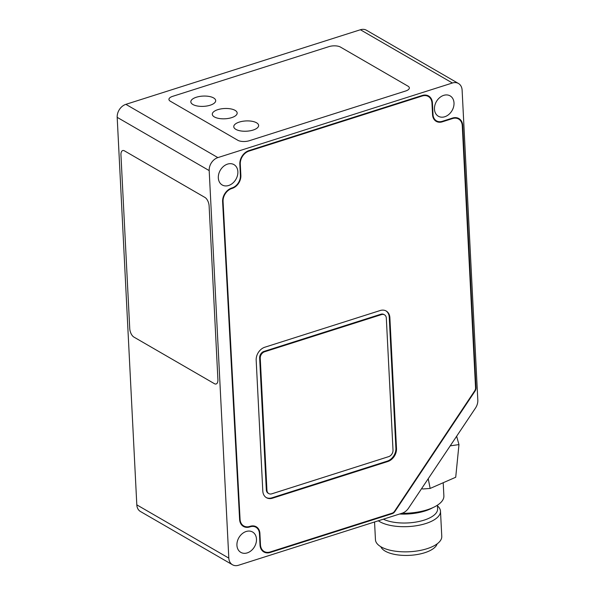 <?xml version="1.0" encoding="UTF-8"?>
<svg xmlns="http://www.w3.org/2000/svg" width="595" height="595" viewBox="0 0 595 595"><rect width="100%" height="100%" fill="white"/><g stroke="black" fill="none" stroke-linecap="round" stroke-linejoin="round"><path stroke-width="0.89" d="M384.504 314.837L383.887 314.487A5.534 4.247 120.1 0 0 380.86 314.242L263.979 351.422A5.534 4.247 120.1 0 0 259.636 357.915L266.322 489.893A5.534 4.247 120.1 0 0 268.152 493.218L268.762 493.575A5.534 4.247 120.1 0 0 271.789 493.82L388.669 456.64A5.534 4.247 120.1 0 0 393.012 450.147L386.326 318.169A5.534 4.247 120.1 0 0 384.504 314.837A5.534 4.247 120.1 0 0 381.477 314.599L264.596 351.771A5.534 4.247 120.1 0 0 260.253 358.272L266.939 490.25A5.534 4.247 120.1 0 0 268.762 493.575M443.208 482.724L443.877 495.91A37.351 15.433 177.1 0 1 427.277 509.781A37.351 15.433 177.1 0 1 401.796 513.314M421.714 488.465L422.681 488.986L430.163 488.436L455.718 477.249L458.968 444.591L450.207 445.856M428.221 478.73L430.163 488.436M458.968 444.591L456.64 436.239M437.139 543.86A28.501 11.774 177.1 0 1 424.689 552.74A28.501 11.774 177.1 0 1 380.815 546.716M437.451 505.884A33.201 13.715 177.1 0 1 440.493 511.217L441.773 536.378A33.201 13.715 177.1 0 1 427.009 548.709A33.201 13.715 177.1 0 1 393.273 550.873A33.201 13.715 177.1 0 1 375.452 539.739L374.553 521.986M440.493 511.217A33.201 13.715 177.1 0 1 425.737 523.548A33.201 13.715 177.1 0 1 378.338 520.781M437.422 505.192L437.608 508.837A30.434 12.569 177.1 0 1 424.079 520.142A30.434 12.569 177.1 0 1 383.351 519.182M432.855 507.654A33.201 13.715 177.1 0 1 425.098 510.964A33.201 13.715 177.1 0 1 399.58 514.02M172.624 96.353A8.3 3.429 -2.9 0 0 168.935 99.439A8.3 3.429 -2.9 0 0 170.326 101.21L237.799 140.264A8.3 3.429 -2.9 0 0 249.298 140.725L405.656 90.998A8.3 3.429 -2.9 0 0 409.345 87.911A8.3 3.429 -2.9 0 0 407.954 86.141L340.481 47.087A8.3 3.429 -2.9 0 0 328.983 46.618L172.624 96.353A8.3 3.429 -2.9 0 0 168.935 99.439A8.3 3.429 -2.9 0 0 170.326 101.21L237.799 140.264A8.3 3.429 -2.9 0 0 249.298 140.725L405.656 90.998A8.3 3.429 -2.9 0 0 409.345 87.911A8.3 3.429 -2.9 0 0 407.954 86.141L340.481 47.087A8.3 3.429 -2.9 0 0 328.983 46.618L172.624 96.353M133.897 337.075A6.917 3.384 72.4 0 1 129.74 328.566L120.949 154.938A6.917 3.384 72.4 0 1 122.682 150.565A6.917 3.384 72.4 0 1 124.459 150.862L204.97 197.458A6.917 3.384 72.4 0 1 209.12 205.967L217.911 379.595A6.917 3.384 72.4 0 1 216.178 383.968A6.917 3.384 72.4 0 1 214.401 383.671L133.897 337.075L214.401 383.671A6.917 3.384 -107.6 0 0 216.178 383.968A6.917 3.384 -107.6 0 0 217.911 379.595L209.12 205.967A6.917 3.384 -107.6 0 0 204.97 197.458L124.459 150.862A6.917 3.384 -107.6 0 0 122.682 150.565A6.917 3.384 -107.6 0 0 120.949 154.938L129.74 328.566A6.917 3.384 -107.6 0 0 133.897 337.075M210.161 105.218A12.45 5.147 -2.9 0 0 215.695 100.592A12.45 5.147 -2.9 0 0 209.016 96.42A12.45 5.147 -2.9 0 0 196.365 97.23A12.45 5.147 -2.9 0 0 190.831 101.857A12.45 5.147 -2.9 0 0 197.51 106.029A12.45 5.147 -2.9 0 0 210.161 105.218M253.098 130.067A12.45 5.147 -2.9 0 0 258.632 125.448A12.45 5.147 -2.9 0 0 251.953 121.268A12.45 5.147 -2.9 0 0 239.302 122.079A12.45 5.147 -2.9 0 0 233.768 126.705A12.45 5.147 -2.9 0 0 240.447 130.878A12.45 5.147 -2.9 0 0 253.098 130.067M231.633 117.646A12.45 5.147 -2.9 0 0 237.167 113.02A12.45 5.147 -2.9 0 0 230.488 108.84A12.45 5.147 -2.9 0 0 217.829 109.659A12.45 5.147 -2.9 0 0 212.296 114.277A12.45 5.147 -2.9 0 0 218.982 118.457A12.45 5.147 -2.9 0 0 231.633 117.646M228.636 185.499A11.759 9.029 -59.9 0 1 222.203 184.978A11.759 9.029 -59.9 0 1 218.729 174.052A11.759 9.029 -59.9 0 1 227.55 164.108A11.759 9.029 -59.9 0 1 233.984 164.629A11.759 9.029 -59.9 0 1 237.457 175.562A11.759 9.029 -59.9 0 1 228.636 185.499M247.245 552.889A11.759 9.029 -59.9 0 1 240.811 552.368A11.759 9.029 -59.9 0 1 237.338 541.443A11.759 9.029 -59.9 0 1 246.159 531.499A11.759 9.029 -59.9 0 1 252.592 532.019A11.759 9.029 -59.9 0 1 256.066 542.945A11.759 9.029 -59.9 0 1 247.245 552.889M444.77 116.754A11.759 9.029 -59.9 0 1 438.344 116.233A11.759 9.029 -59.9 0 1 434.871 105.3A11.759 9.029 -59.9 0 1 443.691 95.364A11.759 9.029 -59.9 0 1 450.125 95.877A11.759 9.029 -59.9 0 1 453.598 106.81A11.759 9.029 -59.9 0 1 444.77 116.754M475.487 408.058L408.527 508.182A11.067 8.501 120.1 0 1 402.175 513.195L238.528 565.25A11.067 8.501 120.1 0 1 232.474 564.759A11.067 8.501 120.1 0 1 228.815 558.11L209.187 170.594A11.067 8.501 -59.9 0 1 217.874 157.601L452.408 83.002A11.067 8.501 -59.9 0 1 458.462 83.486A11.067 8.501 -59.9 0 1 462.114 90.142L477.815 400.085A11.067 8.501 120.1 0 1 475.487 408.058M223.066 201.504L240.068 519.301A11.067 8.501 120.1 0 0 243.719 525.935A11.067 8.501 120.1 0 0 249.774 526.426L250.19 526.292A11.067 8.501 -59.9 0 1 256.244 526.783A11.067 8.501 -59.9 0 1 259.903 533.432L260.476 544.827A11.067 8.501 120.1 0 0 264.128 551.476A11.067 8.501 120.1 0 0 270.182 551.967L392.15 513.173A4.15 3.191 120.1 0 0 394.537 511.284L474.684 390.856A4.15 3.191 120.1 0 0 475.554 387.873L462.27 125.694A11.067 8.501 120.1 0 0 458.619 119.045A11.067 8.501 120.1 0 0 452.564 118.554L442.264 121.834A11.067 8.501 -59.9 0 1 436.209 121.343A11.067 8.501 -59.9 0 1 432.558 114.694L431.97 103.121A11.067 8.501 120.1 0 0 428.318 96.472A11.067 8.501 120.1 0 0 422.264 95.981L248.97 151.1A11.067 8.501 120.1 0 0 240.283 164.012L240.863 175.406A11.067 8.501 -59.9 0 1 232.169 188.399L231.753 188.533A11.067 8.501 120.1 0 0 223.066 201.504L222.589 201.236M387.814 461.512L272.51 498.186A11.067 8.501 -59.9 0 1 266.456 497.703A11.067 8.501 -59.9 0 1 262.804 491.046L256.177 360.198A11.067 8.501 -59.9 0 1 264.864 347.205L380.168 310.531A11.067 8.501 -59.9 0 1 386.222 311.021A11.067 8.501 -59.9 0 1 389.874 317.671L396.501 448.526A11.067 8.501 -59.9 0 1 387.814 461.512L387.204 461.155L271.9 497.837A11.067 8.501 -59.9 0 1 266.158 497.517M232.474 564.759L140.465 511.514A11.067 8.501 -59.9 0 1 136.813 504.857L117.185 117.341A11.067 8.501 -59.9 0 1 125.872 104.348L360.406 29.75A11.067 8.501 -59.9 0 1 366.461 30.241L458.462 83.486M239.607 519.435A11.617 8.925 120.1 0 0 243.444 526.419A11.617 8.925 120.1 0 0 249.796 526.932L250.22 526.798A10.517 8.077 -59.9 0 1 255.969 527.259A10.517 8.077 -59.9 0 1 259.442 533.581L260.015 544.975A11.617 8.925 120.1 0 0 263.853 551.959A11.617 8.925 120.1 0 0 270.212 552.472L392.172 513.678A4.701 3.615 120.1 0 0 394.879 511.529L475.033 391.101A4.701 3.615 120.1 0 0 476.015 387.724L462.731 125.552A11.617 8.925 120.1 0 0 458.894 118.561A11.617 8.925 120.1 0 0 452.542 118.055L442.241 121.328A10.517 8.077 -59.9 0 1 436.492 120.867A10.517 8.077 -59.9 0 1 433.019 114.545L432.431 102.972A11.617 8.925 120.1 0 0 428.593 95.988A11.617 8.925 120.1 0 0 422.242 95.475L248.948 150.602A11.617 8.925 120.1 0 0 239.822 164.161L240.402 175.555A10.517 8.077 -59.9 0 1 232.147 187.894L231.73 188.027A11.617 8.925 120.1 0 0 222.604 201.668L239.607 519.435M243.139 526.233A11.617 8.925 120.1 0 0 248.933 526.649M431.531 100.637A11.617 8.925 120.1 0 0 428.288 95.817M436.492 120.867L435.875 120.51A10.517 8.077 -59.9 0 1 432.825 116.568M461.832 123.21A11.617 8.925 120.1 0 0 458.589 118.398M263.555 551.773A11.617 8.925 120.1 0 0 269.349 552.19M250.413 526.225A10.517 8.077 -59.9 0 1 255.359 526.902L255.969 527.259M428.318 96.472L427.708 96.115A11.067 8.501 120.1 0 0 422.487 95.401M441.43 121.544A11.067 8.501 -59.9 0 1 435.912 121.157M458.619 119.045L458.009 118.688A11.067 8.501 120.1 0 0 452.788 117.974M260.305 546.954A11.067 8.501 120.1 0 0 263.518 551.126L264.128 551.476M255.932 526.612A11.067 8.501 -59.9 0 1 259.018 531.201M239.889 521.413A11.067 8.501 120.1 0 0 243.11 525.586L243.719 525.935M385.91 310.85A11.067 8.501 -59.9 0 1 389.256 317.313L395.891 448.169A11.067 8.501 -59.9 0 1 387.204 461.155M260.253 358.272L259.636 357.915M264.596 351.771L263.979 351.422M266.939 490.25L266.322 489.893M381.477 314.599L380.86 314.242M136.813 504.857L228.815 558.11M117.185 117.341L209.187 170.594M125.872 104.348L217.874 157.601M360.406 29.75L452.408 83.002M249.208 526.59L249.796 526.932M431.94 102.69L432.431 102.972M432.535 114.27L433.019 114.545M462.241 125.262L462.731 125.552M475.531 387.449L476.015 387.724M474.661 390.893L475.033 391.101M391.607 513.344L392.172 513.678M269.617 552.13L270.212 552.472M249.647 526.463L250.22 526.798M239.584 519.019L240.068 519.301M231.202 188.213L231.753 188.533M231.604 188.065L232.169 188.399M240.38 175.131L240.863 175.406M239.815 163.744L240.283 164.012M248.42 150.78L248.97 151.1M421.699 95.654L422.264 95.981M441.676 121.492L442.264 121.834M451.999 118.227L452.564 118.554M259.993 544.544L260.476 544.827M259.413 533.15L259.903 533.432M271.9 497.837L272.51 498.186M389.256 317.313L389.874 317.671M395.891 448.169L396.501 448.526"/></g></svg>

